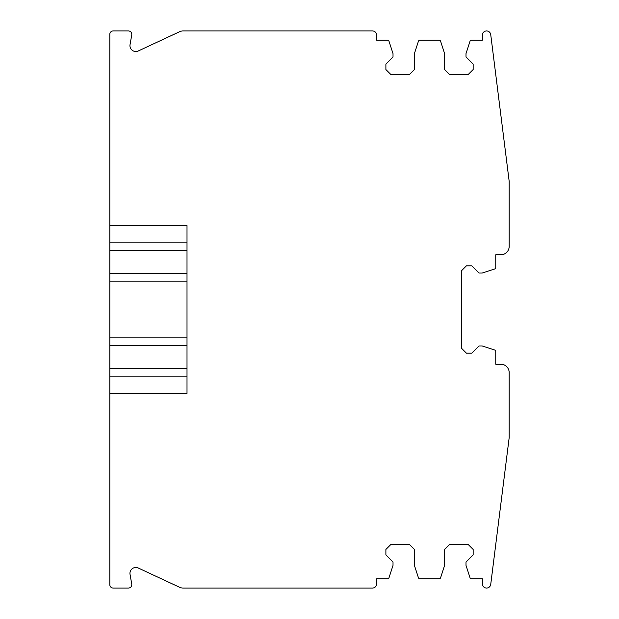 <?xml version="1.0" encoding="UTF-8"?>
<svg xmlns="http://www.w3.org/2000/svg" width="619" height="619" viewBox="0 0 619 619"><rect width="100%" height="100%" fill="white"/><g stroke="black" fill="none" stroke-linecap="round" stroke-linejoin="round"><path stroke-width="0.93" d="M109.818 225.602L109.818 273.42L187.008 273.42L187.008 225.602L109.818 225.602L109.818 34.308A3.358 3.358 0 0 1 113.169 30.95L128.45 30.95A3.358 3.358 0 0 1 131.754 34.888L130.044 44.614A5.873 5.873 0 0 0 138.308 50.959L179.533 31.739A8.387 8.387 0 0 1 183.077 30.95L372.468 30.95A4.194 4.194 0 0 1 376.662 35.144L376.662 40.181L387.44 40.181A1.679 1.679 0 0 1 389.034 41.341L393.019 53.605L393.019 56.956L385.892 64.09L385.892 69.545L390.922 74.582L409.383 74.582L414.413 69.545L414.413 53.605L418.398 41.341A1.679 1.679 0 0 1 419.999 40.181L439.041 40.181A1.679 1.679 0 0 1 440.635 41.341L444.62 53.605L444.62 69.545L449.657 74.582L468.111 74.582L473.148 69.545L473.148 64.09L466.014 56.956L466.014 53.605L469.999 41.341A1.679 1.679 0 0 1 471.593 40.181L482.371 40.181L482.371 35.144A4.194 4.194 0 0 1 486.31 30.958A4.194 4.194 0 0 1 490.735 34.625L509.182 181.367L509.182 246.385A8.387 8.387 0 0 1 500.794 254.773L495.757 254.773L495.757 267.423A1.679 1.679 0 0 1 494.596 269.017L482.333 273.002L478.982 273.002L471.848 265.868L466.393 265.868L461.356 270.905L461.356 348.095L466.393 353.132L471.848 353.132L478.982 345.998L482.333 345.998L494.596 349.983A1.679 1.679 0 0 1 495.757 351.577L495.757 364.227L500.794 364.227A8.387 8.387 0 0 1 509.182 372.615L509.182 437.633L490.735 584.375A4.194 4.194 0 0 1 486.31 588.042A4.194 4.194 0 0 1 482.371 583.856L482.371 578.819L471.593 578.819A1.679 1.679 0 0 1 469.999 577.659L466.014 565.395L466.014 562.044L473.148 554.91L473.148 549.455L468.111 544.418L449.657 544.418L444.62 549.455L444.62 565.395L440.635 577.659A1.679 1.679 0 0 1 439.041 578.819L419.999 578.819A1.679 1.679 0 0 1 418.398 577.659L414.413 565.395L414.413 549.455L409.383 544.418L390.922 544.418L385.892 549.455L385.892 554.91L393.019 562.044L393.019 565.395L389.034 577.659A1.679 1.679 0 0 1 387.44 578.819L376.662 578.819L376.662 583.856A4.194 4.194 0 0 1 372.468 588.05L183.077 588.05A8.387 8.387 0 0 1 179.533 587.261L138.308 568.041A5.873 5.873 0 0 0 130.044 574.386L131.754 584.112A3.358 3.358 0 0 1 128.45 588.05L113.169 588.05A3.358 3.358 0 0 1 109.818 584.692L109.818 393.398L187.008 393.398L187.008 376.87L109.818 376.87L109.818 393.398M109.818 273.42L109.818 376.87M187.008 273.42L187.008 281.815L109.818 281.815M109.818 337.185L187.008 337.185L187.008 281.815M187.008 337.185L187.008 376.87M187.008 242.13L109.818 242.13M109.818 368.607L187.008 368.607M187.008 345.58L109.818 345.58M187.008 250.393L109.818 250.393"/></g></svg>
